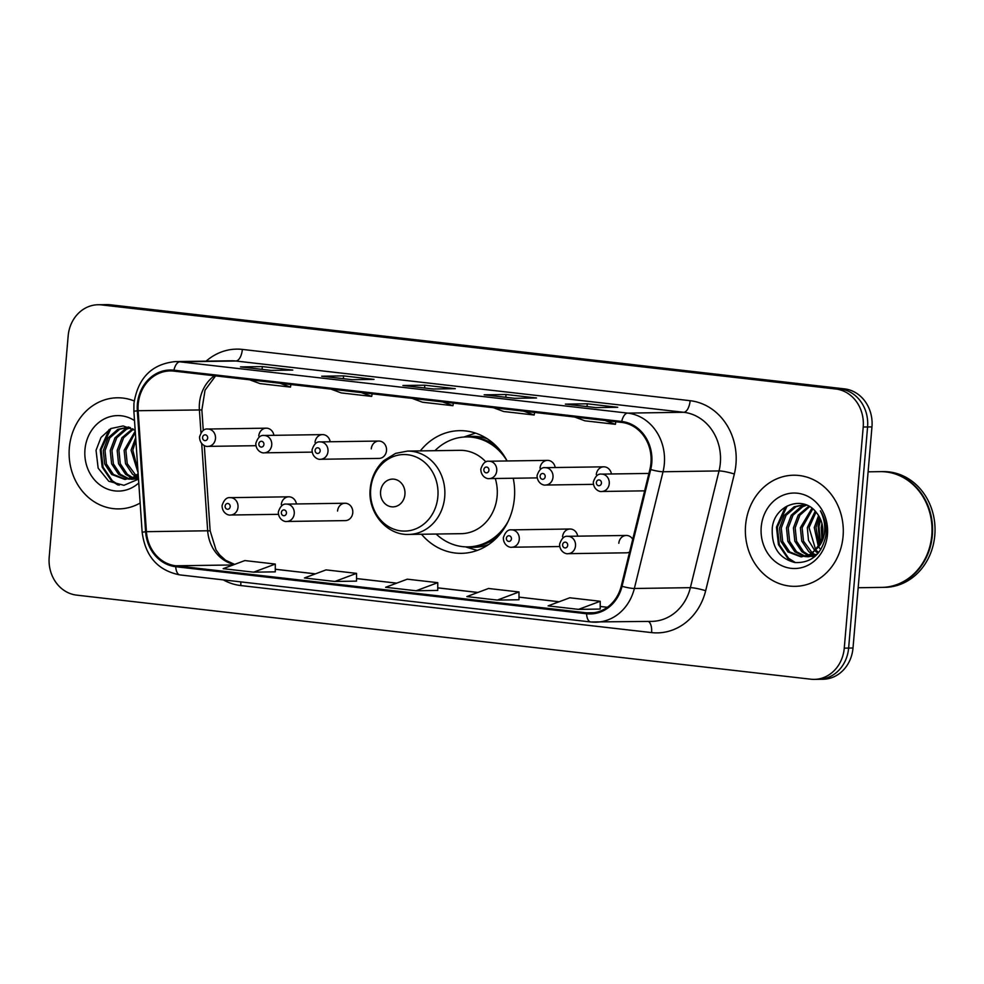 <?xml version="1.0" encoding="UTF-8"?>
<svg xmlns="http://www.w3.org/2000/svg" width="984" height="984" viewBox="0 0 984 984"><rect width="100%" height="100%" fill="white"/><g stroke="black" fill="none" stroke-linecap="round" stroke-linejoin="round"><path stroke-width="1.48" d="M421.509 534.25A61.352 54.071 -90.8 0 0 461.471 553.34A61.352 54.071 -90.8 0 0 514.398 498.162A61.352 54.071 -90.8 0 0 513.23 478.236M345.027 503.242L286.516 504.103A8.684 7.651 89.2 0 1 294.253 513.648A8.684 7.651 89.2 0 1 286.762 521.458L345.286 520.61A8.684 7.651 -90.8 0 0 352.776 512.799A8.684 7.651 -90.8 0 0 345.027 503.242A8.684 7.651 -90.8 0 0 337.549 511.053M632.737 539.257A8.684 7.651 -90.8 0 0 626.304 535.456L567.78 536.305A8.684 7.651 89.2 0 1 575.517 545.862A8.684 7.651 89.2 0 1 568.026 553.672L626.55 552.811A8.684 7.651 -90.8 0 0 629.6 552.049M378.766 441.053L320.243 441.902A8.684 7.651 89.2 0 1 327.992 451.459A8.684 7.651 89.2 0 1 320.501 459.27L379.024 458.409A8.684 7.651 -90.8 0 0 386.515 450.611A8.684 7.651 -90.8 0 0 378.766 441.053A8.684 7.651 -90.8 0 0 371.276 448.864M497.166 446.982A54.981 48.462 -90.8 0 0 468.532 436.896L466.342 436.921A54.981 48.462 -90.8 0 1 507.104 460.967A61.352 54.071 -90.8 0 0 459.688 430.66A61.352 54.071 -90.8 0 0 420.303 450.906M577.694 536.157A8.684 7.651 -90.8 0 0 570.043 529.011A8.684 7.651 -90.8 0 0 562.553 536.821M626.304 535.456A8.684 7.651 -90.8 0 0 618.813 543.266M296.43 503.956A8.684 7.651 -90.8 0 0 288.779 496.809A8.684 7.651 -90.8 0 0 281.289 504.62M611.433 473.968A8.684 7.651 -90.8 0 0 603.782 466.822A8.684 7.651 -90.8 0 0 596.292 474.632M555.185 467.523A8.684 7.651 -90.8 0 0 547.522 460.377A8.684 7.651 -90.8 0 0 540.032 468.187M330.169 441.767A8.684 7.651 -90.8 0 0 322.518 434.608A8.684 7.651 -90.8 0 0 315.028 442.419M273.909 435.322A8.684 7.651 -90.8 0 0 266.258 428.175A8.684 7.651 -90.8 0 0 258.767 435.974M814.297 679.378L823.054 679.255A34.723 30.602 -90.8 0 0 853.005 648.013L871.959 426.896A34.723 30.602 -90.8 0 0 844.456 388.864L110.331 304.794A34.723 30.602 -90.8 0 0 106.862 304.622L102.484 304.683A34.723 30.602 -90.8 0 1 105.952 304.856A34.723 30.602 -90.8 0 0 102.484 304.683L98.117 304.745A34.723 30.602 -90.8 0 0 68.154 335.987L49.2 557.104A34.723 30.602 -90.8 0 0 76.703 595.135L810.828 679.206A34.723 30.602 -90.8 0 0 814.297 679.378A34.723 30.602 -90.8 0 0 844.26 648.149L863.214 427.019A34.723 30.602 -90.8 0 0 835.711 388.988L101.586 304.917A34.723 30.602 -90.8 0 0 98.117 304.745M835.711 388.988L105.952 304.856L840.09 388.926A34.723 30.602 -90.8 0 1 867.581 426.958A34.723 30.602 -90.8 0 0 840.09 388.926L844.456 388.864M844.26 648.149L848.626 648.075L867.581 426.958L848.626 648.075A34.723 30.602 -90.8 0 1 818.676 679.317A34.723 30.602 -90.8 0 0 848.626 648.075L853.005 648.013M69.335 447.769A55.559 48.966 -90.8 0 0 118.892 508.9A55.559 48.966 -90.8 0 0 140.159 503.033A55.559 48.966 -90.8 0 1 118.892 508.9A55.559 48.966 -90.8 0 1 69.335 447.769A55.559 48.966 -90.8 0 1 117.268 397.794A55.559 48.966 -90.8 0 0 69.335 447.769M745.589 525.198A55.559 48.966 -90.8 0 0 795.146 586.341A55.559 48.966 -90.8 0 0 843.067 536.366A55.559 48.966 -90.8 0 0 793.522 475.223A55.559 48.966 -90.8 0 0 745.589 525.198A55.559 48.966 -90.8 0 0 795.146 586.341A55.559 48.966 -90.8 0 0 843.067 536.366A55.559 48.966 -90.8 0 0 793.522 475.223A55.559 48.966 -90.8 0 0 745.589 525.198M138.19 404.252A37.048 32.644 89.2 0 1 170.134 370.931A37.048 32.644 89.2 0 1 173.836 371.116L621.63 422.394A37.048 32.644 89.2 0 1 649.92 469.307L621.248 586.046A37.048 32.644 89.2 0 1 590.338 613.02A37.048 32.644 89.2 0 1 586.636 612.835L175.804 565.788A37.048 32.644 89.2 0 1 146.419 531.68L138.129 410.709A37.048 32.644 89.2 0 1 138.19 404.252M137.379 404.153A37.97 33.456 -90.8 0 0 137.317 410.771L145.607 531.741A37.97 33.456 -90.8 0 0 175.73 566.71L586.562 613.758A37.97 33.456 -90.8 0 0 622.036 586.304L650.707 469.565A37.97 33.456 -90.8 0 0 621.703 421.472L173.922 370.193A37.97 33.456 -90.8 0 0 137.379 404.153M595.849 407.61L617.731 407.29L587.264 403.797L565.394 404.117L595.849 407.61M587.03 406.577L587.264 403.797M514.62 398.299L536.501 397.979L506.034 394.498L484.153 394.818L514.62 398.299M505.801 397.278L506.034 394.498M270.92 370.402L292.802 370.082L262.347 366.589L240.465 366.909L270.92 370.402M262.101 369.369L262.347 366.589M352.161 379.701L374.031 379.381L343.576 375.888L321.694 376.208L352.161 379.701M343.33 378.668L343.576 375.888M433.391 389L455.272 388.68L424.805 385.199L402.923 385.507L433.391 389M424.571 387.979L424.805 385.199M134.205 400.955A55.559 48.966 -90.8 0 0 117.268 397.794A55.559 48.966 -90.8 0 1 134.205 400.955M578.555 609.379L600.215 609.059L600.228 601.273L569.773 597.78L548.088 605.886L578.555 609.379L600.228 601.273M334.855 581.47L356.54 573.364L326.073 569.884L304.4 577.977L334.855 581.47L356.516 581.126M253.626 572.171L275.286 571.852L275.299 564.066L244.844 560.572L223.171 568.678L253.626 572.171L275.299 564.066M497.326 600.08L518.986 599.76L518.998 591.974L488.531 588.481L466.859 596.587L497.326 600.08L518.998 591.974M416.097 590.769L437.769 582.663L407.302 579.182L385.63 587.288L416.097 590.769L437.745 590.425M412.112 398.397L422.48 402.222L452.935 405.703L453.378 403.132M442.579 401.89L452.935 405.703M330.882 389.098L341.239 392.923L371.706 396.404L372.137 393.821M361.349 392.591L371.706 396.404M249.653 379.799L260.01 383.612L290.477 387.106L290.907 384.523M280.12 383.293L290.477 387.106M493.353 407.708L503.71 411.521L534.164 415.014L534.607 412.431M523.808 411.189L534.164 415.014M574.582 417.007L584.939 420.82L615.406 424.313L615.836 421.73M605.037 420.5L615.406 424.313M437.769 582.663L437.745 590.462M356.54 573.364L356.516 581.15M138.08 472.775L131.069 450.192L135.681 437.757M137.932 470.561L132.815 450.168L135.866 440.352M138.424 477.781L136.013 476.637M135.14 476.121L132.508 474.177L125.509 463.673L124.132 450.291L135.226 431.115M138.363 476.945L136.874 476.096M136.001 475.506L127.243 463.648L125.866 450.266L135.312 432.382M138.424 479.22L136.038 479.073M135.177 478.937L132.557 478.273M131.684 477.966L125.571 474.276L118.56 463.772L117.182 450.401L121.955 437.72L132.606 428.753M135.177 430.389L123.184 425.937L110.798 428.557L101.008 437.449L96.038 450.315L98.154 468.175L108.781 481.262L123.935 485.309L138.523 479.134L136.911 478.913M136.038 478.741L133.43 477.941M132.557 477.584L127.305 474.251L120.294 463.747L118.916 450.364L123.64 437.757L133.357 429.184M138.436 477.941L129.101 479.171M128.227 479.036L118.621 474.374L111.61 463.87L110.233 450.5L115.005 437.818L124.796 429.245L129.876 427.474M138.473 478.519L131.696 479.319M132.569 479.282L129.962 479.011M129.089 478.839L120.355 474.349L113.357 463.845L111.967 450.475L116.739 437.794L126.542 429.221L130.491 427.72M138.141 473.685L133.467 477.117L124.759 479.417L111.672 474.472L104.673 463.981L103.283 450.598L108.055 437.929L117.859 429.344L128.756 427.056M138.24 475.1L135.202 477.092L124.759 479.417M125.62 479.38L113.406 474.448L106.407 463.956L105.03 450.574L109.79 437.905L119.593 429.319L128.338 427.044M134.513 420.599A37.749 33.259 -90.8 0 0 84.968 449.553A37.749 33.259 -90.8 0 0 102.188 486.44A37.749 33.259 -90.8 0 0 138.781 482.972M119.249 485.186L112.373 480.868L103.062 467.166L101.081 449.725L110.934 428.495M117.871 484.964L111.5 480.881L102.188 467.191L100.22 449.737L109.101 429.553M404.941 494.386A13.887 12.238 -90.8 0 0 393.944 479.171A13.887 12.238 -90.8 0 0 380.574 491.594A13.887 12.238 -90.8 0 0 391.571 506.809A13.887 12.238 -90.8 0 0 404.941 494.386M408.754 534.435A41.672 36.728 -90.8 0 0 444.707 496.945A41.672 36.728 -90.8 0 0 407.548 451.09L395.629 453.366L383.772 460.647C375.851 468.064 371.337 477.424 370.218 488.753C367.512 512.443 386.712 535.444 408.754 534.435L461.188 533.672A41.672 36.728 -90.8 0 0 497.129 496.182A41.672 36.728 -90.8 0 0 495.284 478.507M485.887 461.902A41.672 36.728 -90.8 0 0 459.971 450.328L407.548 451.09M466.342 436.921A54.981 48.462 -90.8 0 0 434.928 450.697M436.146 534.029A54.981 48.462 -90.8 0 0 467.941 546.883L470.131 546.846A54.981 48.462 -90.8 0 0 498.47 535.936M467.941 546.883A54.981 48.462 -90.8 0 0 508.113 521.434M477.338 550.4A60.196 53.05 89.2 0 1 474.928 549.736L465.42 546.846M463.821 437.044L473.243 433.87A60.196 53.05 89.2 0 1 475.629 433.144M858.171 587.731L881.861 587.386A57.871 51.008 -90.8 0 0 931.786 535.333A57.871 51.008 -90.8 0 0 880.176 471.643L868.109 471.828M882.144 587.386A57.871 51.008 -90.8 0 0 882.414 587.386A57.871 51.008 -90.8 0 0 932.34 535.321A57.871 51.008 -90.8 0 0 880.729 471.643A57.871 51.008 -90.8 0 0 880.459 471.643M882.414 587.386L884.874 587.35A57.871 51.008 -90.8 0 0 934.8 535.296A57.871 51.008 -90.8 0 0 883.189 471.607L880.729 471.643M821.874 538.383L821.222 527.424L821.96 523.562M822.784 533.02L822.809 528.925M820.791 549.601L819.119 547.547M818.319 546.378L814.272 527.535L818.565 515.567M819.205 544.927L816.007 527.51L819.414 517.031M818.073 553.279L815.699 551.507M814.826 550.696L808.491 540.351L807.323 527.633L815.207 511.2M818.725 552.504L816.56 550.671M815.674 549.773L809.057 527.608L816.031 512.135M814.887 555.308L812.267 554.078M811.394 553.549L808.762 551.606L801.763 541.114L800.373 527.731L811.96 508.224M815.748 554.914L813.128 553.525M812.255 552.947L803.497 541.089L802.12 527.707L812.772 508.863M814.678 556.661L812.292 556.501M811.419 556.378L808.811 555.714M807.938 555.407L801.825 551.716L794.814 541.212L793.436 527.83L798.209 515.161L808.86 506.182M814.789 556.563L813.165 556.354M812.292 556.169L809.672 555.382M808.811 555.025L803.559 551.68L796.548 541.188L795.17 527.805L799.894 515.198L809.611 506.625M817.384 554.053L807.95 556.76L805.342 556.612M804.481 556.477L794.875 551.815L787.864 541.311L786.487 527.928L791.259 515.259L801.05 506.686L806.13 504.903M815.896 555.566L807.95 556.76M808.823 556.723L806.216 556.452M805.342 556.268L796.609 551.79L789.599 541.286L788.221 527.904L792.993 515.235L802.796 506.662L806.745 505.161M815.957 549.441A26.162 23.062 -90.8 0 0 822.759 533.328A26.162 23.062 -90.8 0 0 816.523 512.75C803.325 494.398 774.469 505.099 772.292 527.756C771.308 546.895 778.91 558.494 795.109 562.565C811.345 563.106 821.554 554.287 825.76 536.132L825.97 534.189C826.621 525.64 824.764 517.855 820.385 510.831C824.174 518.224 825.49 525.862 824.334 533.746C823.214 540.45 820.422 545.677 815.957 549.441L809.721 554.558L801.013 556.858L787.926 551.913L780.927 541.409L779.537 528.039L784.309 515.358L794.113 506.785L804.998 504.497M822.55 540.253L811.456 554.533L801.013 556.858M801.874 556.821L789.66 551.889L782.661 541.385L781.271 528.014L786.044 515.333L795.847 506.76L804.592 504.484M761.222 526.993A37.749 33.259 -90.8 0 0 791.111 568.334A37.749 33.259 -90.8 0 0 827.446 534.57A37.749 33.259 -90.8 0 0 797.557 493.23A37.749 33.259 -90.8 0 0 761.222 526.993M795.502 562.627L788.627 558.297L779.316 544.607L777.335 527.166L787.188 505.936M820.459 542.43L819.008 526.563L820.558 519.38M794.125 562.405L787.754 558.309L778.442 544.619L776.462 527.178L785.355 506.981M819.943 543.525L818.147 526.575L820.053 518.285M110.331 304.794L101.586 304.917M871.959 426.896L863.214 427.019M214.401 375.765A37.048 32.644 -90.8 0 0 199.445 403.354A37.048 32.644 -90.8 0 0 199.383 409.811L200.97 432.812M206.136 361.153A57.871 51.008 89.2 0 1 242.347 349.418L690.128 400.697A11.574 5.437 -83.5 0 1 683.671 412.284L235.889 361.017A46.297 40.811 -90.8 0 0 231.265 360.784L175.25 361.595A46.297 40.811 89.2 0 1 179.875 361.829A11.574 5.437 96.5 0 0 173.922 370.193M690.128 400.697A57.871 51.008 89.2 0 1 735.958 464.091A57.871 51.008 89.2 0 1 734.335 474.005L705.663 590.732A57.871 51.008 89.2 0 1 651.592 632.601L240.76 585.554A57.871 51.008 89.2 0 1 223.306 579.884M720.337 463.009A46.297 40.811 -90.8 0 0 683.671 412.284L627.669 413.108A46.297 40.811 89.2 0 1 663.031 471.754L634.36 588.481A46.297 40.811 89.2 0 1 595.726 622.208A46.297 40.811 89.2 0 1 591.101 621.974A11.574 5.437 96.5 0 1 590.769 621.962L651.728 621.384A46.297 40.811 -90.8 0 0 690.374 587.669L719.033 470.93A46.297 40.811 -90.8 0 0 720.337 463.009M175.25 361.595C151.72 364.08 137.945 378.016 133.935 403.415L133.873 411.251L137.317 410.771M180.269 574.927A11.574 5.437 -83.5 0 1 179.937 574.914A11.574 5.437 -83.5 0 1 175.73 566.71M586.562 613.758A11.574 5.437 96.5 0 0 590.769 621.962L179.937 574.914C157.932 570.597 145.337 556.354 142.151 532.221L145.607 531.741M622.036 586.304A11.574 1.55 13.8 0 0 634.36 588.481L690.374 587.669A11.574 1.55 -166.2 0 1 705.663 590.732M650.707 469.565A11.574 1.55 13.8 0 0 663.031 471.754L719.033 470.93A11.574 1.55 -166.2 0 1 734.335 474.005M621.703 421.472A11.574 5.437 -83.5 0 1 627.669 413.108L179.875 361.829L235.889 361.017A11.574 5.437 -83.5 0 0 242.347 349.418M240.785 581.876A11.574 5.437 -83.5 0 1 240.76 585.554M648.321 621.433A11.574 5.437 -83.5 0 1 651.592 632.601M586.636 612.835L594.029 612.724M138.129 410.709L201.868 409.934L203.27 430.451M146.419 531.68L207.673 530.782A37.048 32.644 -90.8 0 0 234.413 564.472M201.695 443.55L207.673 530.782L210.158 530.893L216 549.847L219.752 555.001L225.656 560.314L234.635 564.385M175.804 565.788L233.122 564.964M275.299 569.281L315.397 573.869M356.528 578.58L396.626 583.168M437.757 587.879L477.855 592.479M559.17 601.741L518.986 597.14L559.084 601.778M600.215 606.488L607.337 607.3M437.868 496.662A38.278 33.739 -90.8 0 0 407.548 454.731A38.278 33.739 -90.8 0 0 370.71 488.974A38.278 33.739 -90.8 0 0 401.017 530.905A38.278 33.739 -90.8 0 0 437.868 496.662M487.105 438.655A55.498 48.917 -90.8 0 0 465.739 436.945M467.351 546.883A55.498 48.917 -90.8 0 0 488.654 544.558M215.484 438.581A8.684 7.651 89.2 0 1 207.993 446.379C206.099 446.994 199.567 444.62 199.555 436.921C201.474 431.164 204.205 428.532 207.735 429.024A8.684 7.651 89.2 0 1 215.484 438.581M202.593 437.449A2.89 2.546 -90.8 0 0 207.673 438.028A2.89 2.546 -90.8 0 0 202.593 437.449M271.732 445.014A8.684 7.651 89.2 0 1 264.241 452.824C262.347 453.439 255.815 451.053 255.815 443.353C257.734 437.609 260.452 434.977 263.995 435.469A8.684 7.651 89.2 0 1 271.732 445.014M258.841 443.895A2.89 2.546 -90.8 0 0 263.921 444.473A2.89 2.546 -90.8 0 0 258.841 443.895M315.101 450.34A2.89 2.546 -90.8 0 0 320.169 450.918A2.89 2.546 -90.8 0 0 315.101 450.34M496.748 470.782A8.684 7.651 89.2 0 1 489.257 478.593C487.363 479.208 480.832 476.822 480.819 469.122C482.738 463.378 485.469 460.746 488.999 461.225A8.684 7.651 89.2 0 1 496.748 470.782M483.857 469.663A2.89 2.546 -90.8 0 0 488.937 470.241A2.89 2.546 -90.8 0 0 483.857 469.663M552.996 477.228A8.684 7.651 89.2 0 1 545.505 485.038C543.611 485.641 537.079 483.267 537.079 475.567C538.998 469.811 541.717 467.179 545.259 467.671A8.684 7.651 89.2 0 1 552.996 477.228M540.105 476.096A2.89 2.546 -90.8 0 0 545.185 476.687A2.89 2.546 -90.8 0 0 540.105 476.096M609.256 483.661A8.684 7.651 89.2 0 1 601.765 491.471C599.859 492.086 593.34 489.712 593.327 482.012C595.246 476.256 597.977 473.624 601.507 474.116A8.684 7.651 89.2 0 1 609.256 483.661M596.365 482.541A2.89 2.546 -90.8 0 0 601.445 483.119A2.89 2.546 -90.8 0 0 596.365 482.541M288.779 496.809L230.256 497.658A8.684 7.651 89.2 0 1 238.005 507.215A8.684 7.651 89.2 0 1 230.514 515.013L278.435 514.324M230.182 506.674A2.89 2.546 -90.8 0 0 225.115 506.083A2.89 2.546 -90.8 0 0 230.182 506.674M286.442 513.107A2.89 2.546 -90.8 0 0 281.363 512.529A2.89 2.546 -90.8 0 0 286.442 513.107M570.043 529.011L511.52 529.859A8.684 7.651 89.2 0 1 519.269 539.417A8.684 7.651 89.2 0 1 511.778 547.227L559.699 546.526M511.446 538.875A2.89 2.546 -90.8 0 0 506.379 538.297A2.89 2.546 -90.8 0 0 511.446 538.875M567.707 545.321A2.89 2.546 -90.8 0 0 562.627 544.742A2.89 2.546 -90.8 0 0 567.707 545.321M133.873 411.251L142.151 532.221M275.299 569.244L315.47 573.844M356.528 578.543L396.712 583.143M437.757 587.842L477.941 592.442M600.215 606.452L607.386 607.263M204.303 445.555L210.158 530.893M201.868 409.934L205.053 390.156L215.594 375.9M433.526 389L403.194 385.531M352.284 379.701L321.965 376.22M271.055 370.39L240.723 366.921M514.755 398.299L484.423 394.83M595.984 407.597L565.652 404.129M255.914 445.691L207.993 446.379M266.258 428.175L207.735 429.024M312.162 452.123L264.241 452.824M322.518 434.608L263.995 435.469M320.501 459.27C318.595 459.872 312.063 457.498 312.063 449.799C313.982 444.055 316.713 441.422 320.243 441.902M537.178 477.892L489.257 478.593M547.522 460.377L488.999 461.225M593.426 484.337L545.505 485.038M603.782 466.822L545.259 467.671M644.631 490.844L601.765 491.471M648.911 473.427L601.507 474.116M230.256 497.658C226.726 497.166 223.995 499.798 222.077 505.555C222.077 513.217 228.571 515.628 230.514 515.013M286.516 504.103C282.974 503.611 280.243 506.243 278.337 512C278.324 519.663 284.831 522.073 286.762 521.458M511.52 529.859C507.99 529.38 505.259 532.012 503.341 537.756C503.341 545.431 509.835 547.842 511.778 547.227M567.78 536.305C564.238 535.825 561.507 538.457 559.601 544.201C559.588 551.864 566.095 554.275 568.026 553.672"/></g></svg>
